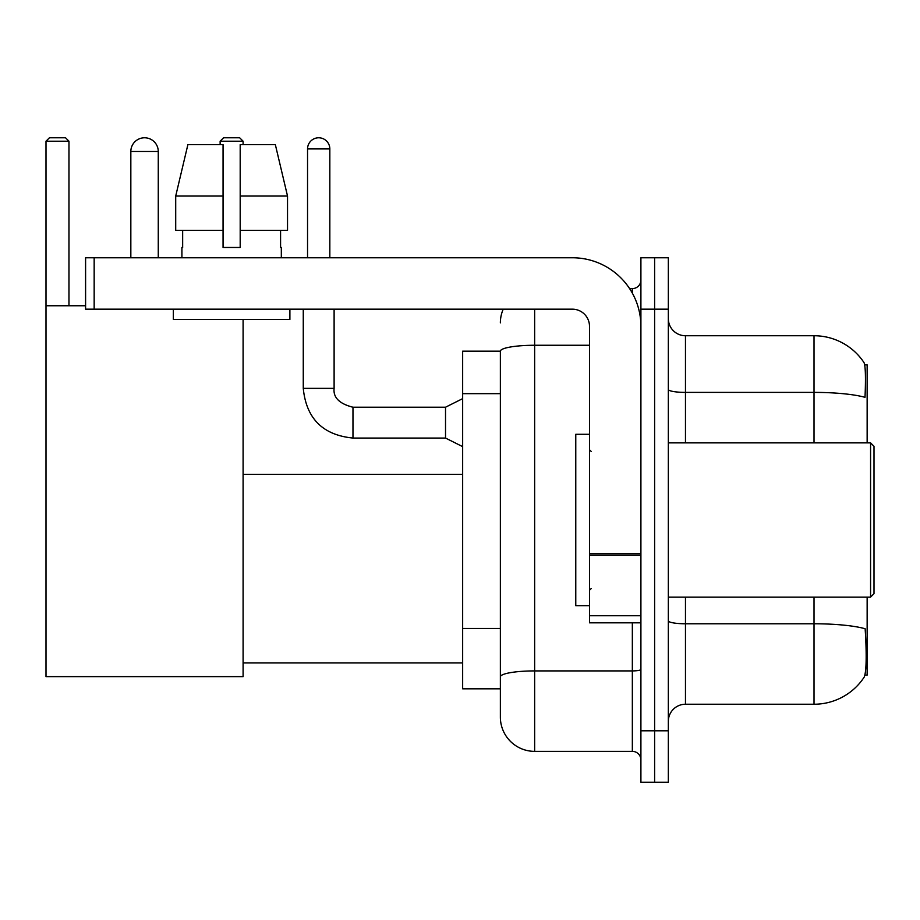<?xml version="1.0" encoding="UTF-8"?>
<svg xmlns="http://www.w3.org/2000/svg" width="920" height="920" viewBox="0 0 920 920"><rect width="100%" height="100%" fill="white"/><g stroke="black" fill="none" stroke-linecap="round" stroke-linejoin="round"><path stroke-width="1.38" d="M867.146 442.865L867.146 364.872L864.708 364.872M864.926 675.096L867.146 675.096L867.146 597.115M500.365 351.164L462.656 351.164L462.656 688.815L500.365 688.815L500.365 717.094L500.365 351.164M668.334 721.372A17.135 17.135 0 0 1 685.469 704.237L814.016 704.237A59.984 59.984 0 0 0 864.168 677.154L863.822 677.672L864.168 677.154C866.226 672.324 866.697 658.501 865.582 635.674L865.133 628.74A59.984 10.419 180 0 0 814.016 623.771L814.016 597.115M654.615 730.802L654.615 782.218L668.334 782.218L668.334 730.802L654.615 730.802L654.615 782.218L640.906 782.218L640.906 730.802L654.615 730.802L654.615 309.178L654.615 730.802M640.906 730.802L640.906 257.761L654.615 257.761L654.615 309.178L654.615 257.761L668.334 257.761L668.334 730.802M814.016 442.865L814.016 392.391A59.984 10.419 180 0 1 865.019 397.325C865.835 377.579 865.501 366.01 864.029 362.618L864.029 362.618A59.984 59.984 0 0 0 814.016 335.742A59.984 59.984 0 0 1 863.822 362.308A59.984 59.984 0 0 0 814.016 335.742L685.469 335.742A17.135 17.135 0 0 1 668.334 318.596A17.135 17.135 0 0 0 685.469 335.742L685.469 442.865M534.646 309.178L534.646 751.364L632.339 751.364L632.339 622.828M629.602 288.604L632.339 288.604A8.567 8.567 0 0 0 640.906 280.036M500.365 698.234L500.365 682.812M640.906 759.943A8.567 8.567 0 0 0 632.339 751.364M500.365 322.885A34.281 34.281 0 0 1 503.228 309.178M534.646 751.364A34.281 34.281 0 0 1 500.365 717.094M287.523 230.333L287.523 196.052L275.344 144.635L287.523 196.052L287.523 230.333L240.189 230.333L240.189 144.635L275.344 144.635L287.523 196.052L240.189 196.052M223.054 196.052L175.708 196.052L187.887 144.635L175.708 196.052L187.887 144.635L223.054 144.635L223.054 247.468L240.189 247.468L240.189 230.333M130.835 151.489A13.708 13.708 0 0 1 144.555 137.781A13.708 13.708 0 0 1 158.263 151.489L130.835 151.489L130.835 257.761M158.263 257.761L158.263 151.489M243.098 319.459L243.098 676.637L46 676.637L46 141.208L49.427 137.781L65.538 137.781L68.965 141.208L46 141.208M68.965 305.75L68.965 141.208M46 305.75L85.594 305.75M243.098 141.208L220.133 141.208L223.56 137.781L239.671 137.781L243.098 141.208L243.098 144.635M220.133 141.208L220.133 144.635M640.906 622.828L589.49 622.828L589.49 553.518L640.906 553.518M640.906 326.312A68.551 68.551 0 0 0 572.343 257.761L94.162 257.761L94.162 309.178L572.343 309.178A17.135 17.135 0 0 1 589.49 326.312L589.49 553.518M94.162 309.178L85.594 309.178L85.594 257.761L94.162 257.761M181.918 247.468L182.655 247.468L181.918 247.468L181.918 257.761M281.325 247.468L280.577 247.468L281.325 247.468L281.325 257.761M280.577 230.333L280.577 247.468M240.189 247.468L223.054 247.468M182.655 247.468L182.655 230.333M173.339 309.178L173.339 319.459L289.892 319.459L289.892 309.178M223.054 230.333L175.708 230.333L175.708 196.052M870.573 442.865L874 446.292L874 593.688L870.573 597.115L870.573 442.865L668.334 442.865M589.49 434.286L575.77 434.286L575.77 605.682L589.49 605.682M307.544 257.761L307.544 148.925A11.143 11.143 0 0 1 318.688 137.781A11.143 11.143 0 0 1 329.832 148.925L329.832 257.761M462.656 446.637L445.522 438.058L445.522 407.215L462.656 398.636M303.266 309.178L303.266 388.355L334.109 388.355L334.109 309.178M500.365 393.656L462.656 393.656M500.365 628.463L462.656 628.463M814.016 704.237L814.016 623.771L685.469 623.771L685.469 704.237M864.029 362.618A59.984 59.984 0 0 0 814.016 335.742L814.016 392.391L685.469 392.391A17.135 2.978 0 0 1 668.334 389.413M668.334 309.178L640.906 309.178M685.469 597.115L685.469 623.771A17.135 2.978 0 0 1 668.334 620.793M640.906 669.415A8.567 1.483 0 0 1 632.339 670.91L534.646 670.91A34.281 5.957 180 0 0 500.365 676.856M500.365 351.21A34.281 5.957 180 0 1 534.646 345.264L589.49 345.264M632.339 293.123L632.339 288.604M640.906 555.001L589.49 555.001M589.49 615.744L640.906 615.744M445.522 438.058L352.969 438.058C322.805 435.079 306.245 418.508 303.266 388.355C306.245 418.508 322.805 435.079 352.969 438.058C322.805 435.079 306.245 418.508 303.266 388.355C306.245 418.508 322.805 435.079 352.969 438.058C322.805 435.079 306.245 418.508 303.266 388.355C306.245 418.508 322.805 435.079 352.969 438.058C322.805 435.079 306.245 418.508 303.266 388.355C306.245 418.508 322.805 435.079 352.969 438.058C322.805 435.079 306.245 418.508 303.266 388.355C306.245 418.508 322.805 435.079 352.969 438.058C322.805 435.079 306.245 418.508 303.266 388.355C306.245 418.508 322.805 435.079 352.969 438.058C322.805 435.079 306.245 418.508 303.266 388.355C306.245 418.508 322.805 435.079 352.969 438.058C322.805 435.079 306.245 418.508 303.266 388.355C306.245 418.508 322.805 435.079 352.969 438.058L352.969 407.238C339.365 403.788 333.074 397.497 334.109 388.355C333.074 397.497 339.365 403.788 352.969 407.215C339.365 403.788 333.074 397.497 334.109 388.355C333.074 397.497 339.365 403.788 352.969 407.215C339.365 403.788 333.074 397.497 334.109 388.355C333.074 397.497 339.365 403.788 352.969 407.215C339.365 403.788 333.074 397.497 334.109 388.355C333.074 397.497 339.365 403.788 352.969 407.215C339.365 403.788 333.074 397.497 334.109 388.355C333.074 397.497 339.365 403.788 352.969 407.215C339.365 403.788 333.074 397.497 334.109 388.355C333.074 397.497 339.365 403.788 352.969 407.215C339.365 403.788 333.074 397.497 334.109 388.355C333.074 397.497 339.365 403.788 352.969 407.215C339.365 403.788 333.074 397.497 334.109 388.355C333.074 397.497 339.365 403.788 352.969 407.215L445.522 407.215M307.544 148.925L329.832 148.925M243.098 662.929L462.656 662.929M243.098 474.398L462.656 474.398M668.334 597.115L870.573 597.115M591.203 451.433L589.49 449.719M591.203 588.547L589.49 590.26M303.266 388.355C306.245 418.508 322.805 435.079 352.969 438.058M334.109 388.355C333.074 397.497 339.365 403.788 352.969 407.215"/></g></svg>
